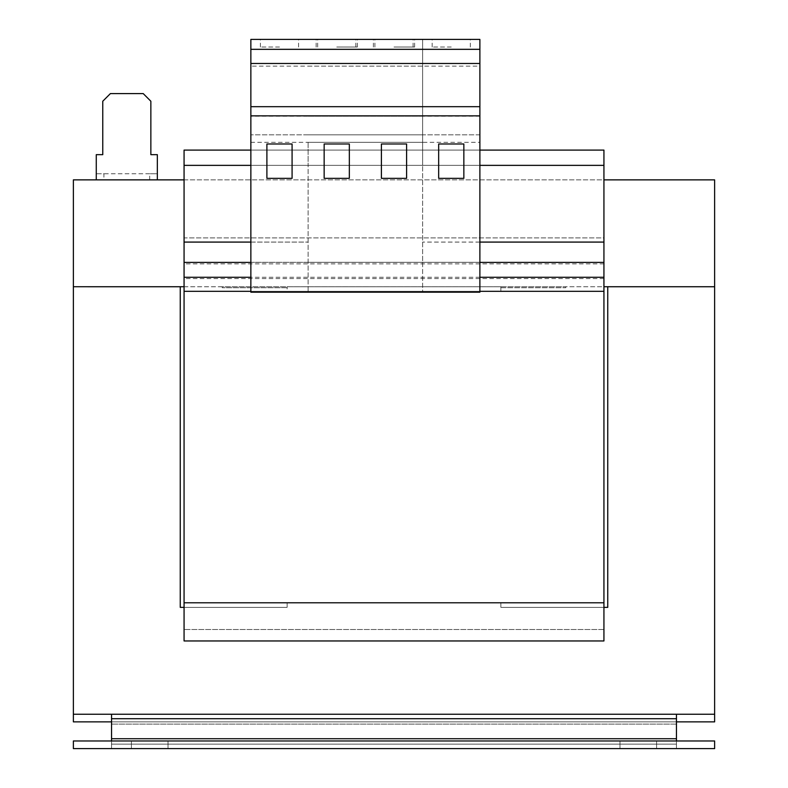 <?xml version="1.0" encoding="UTF-8"?>
<svg xmlns="http://www.w3.org/2000/svg" width="788" height="788" viewBox="0 0 788 788"><rect width="100%" height="100%" fill="white"/><g stroke="black" fill="none" stroke-linecap="round" stroke-linejoin="round"><path stroke-width="0.59" stroke-dasharray="3.94 2.96" d="M656.611 740.966L656.611 748.6L619.969 748.6L656.611 748.6L619.969 748.6L656.611 748.6L656.611 740.966L619.969 740.966L656.611 740.966L619.969 740.966L656.611 740.966L656.611 748.6L656.611 740.966M168.031 740.966L168.031 748.6L131.389 748.6L168.031 748.6L131.389 748.6L168.031 748.6L168.031 740.966L131.389 740.966L168.031 740.966L131.389 740.966L168.031 740.966L168.031 748.6L168.031 740.966M394 39.4L414.616 39.4L394 39.4M394 47.034L414.616 47.034L394 47.034M336.742 39.4L357.358 39.4L336.742 39.4M336.742 47.034L357.358 47.034L336.742 47.034M451.258 39.4L432.169 39.4L451.258 39.4M451.258 47.034L432.169 47.034L451.258 47.034M279.494 39.4L260.404 39.4L279.494 39.4M279.494 47.034L260.404 47.034L279.494 47.034M287.127 287.728L222.236 287.728L287.127 287.728L287.127 286.743L500.873 286.743L287.127 286.743L287.127 287.728M565.764 286.733L565.764 287.728L500.873 287.728L500.873 286.743L500.873 287.728L565.764 287.728L565.764 286.733L222.236 286.733L222.236 287.728L222.236 286.733L565.764 286.733M500.873 286.743L287.127 286.743L500.873 286.743L500.873 291.324L287.127 291.324L287.127 286.743L287.127 291.324L500.873 291.324L500.873 286.743M603.933 602.79L184.067 602.79L184.067 629.514L184.067 602.79L603.933 602.79L184.067 602.79L603.933 602.79L603.933 629.514L603.933 602.79L184.067 602.79L184.067 640.959L603.933 640.959L603.933 242.083L479.882 242.083L479.882 165.362L250.86 165.362L250.86 242.083L184.067 242.083L184.067 150.094L184.067 291.324L184.067 242.083L308.118 242.083L184.067 242.083M308.118 142.333L308.118 292.19L308.118 165.362L184.067 165.362L603.933 165.362L422.624 165.362L422.624 39.4L422.624 292.19L422.624 262.315L308.118 262.315L422.624 262.315L422.624 165.362L308.118 165.362L308.118 142.333L422.624 142.333M603.933 242.083L422.624 242.083L603.933 242.083L603.933 150.094L184.067 150.094L603.933 150.094L603.933 237.887L184.067 237.887L184.067 150.094L603.933 150.094L603.933 291.324L184.067 291.324L184.067 237.887L603.933 237.887L603.933 291.324L184.067 291.324L184.067 602.79M184.067 607.371L287.127 607.371L287.127 602.79L500.873 602.79L500.873 607.371L603.933 607.371M73.373 714.243L73.373 286.743L714.627 286.733L714.627 179.861L73.373 179.861L73.373 286.733L180.245 286.743L180.245 607.371L287.127 607.371L287.127 602.79L500.873 602.79L500.873 607.371L607.755 607.371L607.755 286.743L714.627 286.743L714.627 714.243L73.373 714.243L714.627 714.243L73.373 714.243L73.373 721.877L111.541 721.877L111.541 714.243L111.541 744.128L111.541 714.243M603.933 629.514L184.067 629.514L603.933 629.514M603.933 291.324L184.067 291.324M479.882 150.094L250.86 150.094M603.933 165.362L184.067 165.362M479.882 242.083L479.882 262.315L365.376 262.315L479.882 262.315L479.882 292.19L250.86 292.19L250.86 262.315L365.376 262.315L250.86 262.315L250.86 242.083M479.882 291.324L250.86 291.324M111.541 740.966L111.541 748.6L111.541 740.966L73.373 740.966L73.373 748.6L73.373 740.966L73.373 748.6L111.541 748.6L111.541 721.877L676.459 721.877L676.459 714.243L676.459 738.73L111.541 738.73L111.541 740.966L73.373 740.966L714.627 740.966L714.627 748.6L73.373 748.6L111.541 748.6L111.541 744.128L676.459 744.128L676.459 738.73L676.459 740.966L111.541 740.966L714.627 740.966L714.627 748.6L714.627 740.966L676.459 740.966L676.459 748.6L111.541 748.6L111.541 740.966M111.541 748.6L676.459 748.6L676.459 740.966L676.459 748.6L714.627 748.6L676.459 748.6L676.459 718.715L676.459 724.113L676.459 721.877L111.541 721.877M714.627 714.243L714.627 721.877L676.459 721.877L676.459 744.128L111.541 744.128M676.459 748.6L676.459 744.128M676.459 721.877L676.459 714.243M308.118 134.827L422.624 134.827L308.118 134.827M308.118 116.151L422.624 116.151M308.118 66.123L422.624 66.123M308.118 39.4L422.624 39.4L308.118 39.4M308.118 49.329L422.624 49.329L308.118 49.329M308.118 63.483L422.624 63.483L308.118 63.483M308.118 106.685L422.624 106.685M308.118 115.846L422.624 115.846M324.154 143.987L349.34 143.987L349.34 178.334L324.154 178.334L324.154 143.987L324.154 178.334L349.34 178.334L349.34 143.987L324.154 143.987L349.34 143.987L349.34 178.334L324.154 178.334L324.154 143.987M381.402 143.987L406.598 143.987L406.598 178.334L381.402 178.334L381.402 143.987L381.402 178.334L406.598 178.334L406.598 143.987L381.402 143.987L406.598 143.987L406.598 178.334L381.402 178.334L381.402 143.987M308.118 292.19L422.624 292.19L308.118 292.19M479.882 165.362L479.882 142.333L250.86 142.333L250.86 39.4L479.882 39.4L479.882 66.123L250.86 66.123M250.86 165.362L250.86 142.333M479.882 142.333L479.882 66.123M479.882 49.329L250.86 49.329M479.882 63.483L250.86 63.483M479.882 134.827L250.86 134.827L479.882 134.827M479.882 116.151L250.86 116.151M184.067 286.733L603.933 286.733M184.067 179.861L603.933 179.861M157.344 179.861L157.344 173.754L96.274 173.754L96.274 154.665L102.765 154.665L102.765 101.228L110.399 93.595L143.219 93.595L150.853 101.228L150.853 154.665L157.344 154.665L157.344 173.754L149.71 173.754L149.71 179.861L157.344 179.861L96.274 179.861L103.908 179.861L103.908 173.754L96.274 173.754L96.274 179.861M149.71 179.861L103.908 179.861M149.71 173.754L103.908 173.754M292.082 178.334L292.082 143.987L266.896 143.987L266.896 178.334L292.082 178.334M463.846 178.334L463.846 143.987L438.66 143.987L438.66 178.334L463.846 178.334M619.969 748.6L619.969 740.966L619.969 748.6M131.389 748.6L131.389 740.966L131.389 748.6M603.933 263.881L184.067 263.881M603.933 278.568L184.067 278.568M479.882 262.404L250.86 262.404M479.882 277.268L250.86 277.268M676.459 724.113L111.541 724.113L676.459 724.113M676.459 718.715L111.541 718.715M414.616 47.034L414.616 39.4M357.358 47.034L357.358 39.4M374.911 47.034L374.911 39.4M432.169 47.034L432.169 39.4M317.663 47.034L317.663 39.4M260.404 47.034L260.404 39.4M298.573 47.034L298.573 39.4M355.831 47.034L355.831 39.4M470.337 47.034L470.337 39.4M413.089 47.034L413.089 39.4M316.136 47.034L316.136 39.4M373.384 47.034L373.384 39.4"/><path stroke-width="1.18" d="M250.86 165.362L184.067 165.362L184.067 640.959L603.933 640.959L603.933 602.79L184.067 602.79M250.86 242.083L184.067 242.083M479.882 165.362L603.933 165.362L603.933 150.094L479.882 150.094M250.86 150.094L184.067 150.094L184.067 165.362M603.933 165.362L603.933 242.083L479.882 242.083M603.933 242.083L603.933 291.324L479.882 291.324M250.86 291.324L184.067 291.324M603.933 291.324L603.933 602.79M184.067 179.861L73.373 179.861L73.373 286.733L180.245 286.743L180.245 607.371L184.067 607.371M184.067 286.733L73.373 286.733L73.373 714.243L714.627 714.243L714.627 286.743L607.755 286.743L607.755 607.371L603.933 607.371M676.459 714.243L676.459 718.715L111.541 718.715L111.541 740.966M111.541 718.715L111.541 714.243M676.459 718.715L676.459 738.73L111.541 738.73M676.459 740.966L676.459 738.73M73.373 748.6L714.627 748.6L714.627 740.966L73.373 740.966L73.373 748.6M714.627 714.243L714.627 721.877L676.459 721.877M111.541 721.877L73.373 721.877L73.373 714.243M479.882 39.4L479.882 292.19L250.86 292.19L250.86 39.4L479.882 39.4M479.882 49.329L250.86 49.329M479.882 63.483L250.86 63.483M479.882 106.685L250.86 106.685M479.882 115.846L250.86 115.846M463.846 143.987L438.66 143.987L438.66 178.334L463.846 178.334L463.846 143.987M406.598 143.987L381.402 143.987L381.402 178.334L406.598 178.334L406.598 143.987M349.34 143.987L324.154 143.987L324.154 178.334L349.34 178.334L349.34 143.987M292.082 143.987L266.896 143.987L266.896 178.334L292.082 178.334L292.082 143.987M603.933 286.733L714.627 286.733L714.627 179.861L603.933 179.861M157.344 179.861L157.344 154.665L150.853 154.665L150.853 101.228L143.219 93.595L110.399 93.595L102.765 101.228L102.765 154.665L96.274 154.665L96.274 179.861M603.933 262.404L479.882 262.404M250.86 262.404L184.067 262.404M603.933 277.268L479.882 277.268M250.86 277.268L184.067 277.268"/></g></svg>
